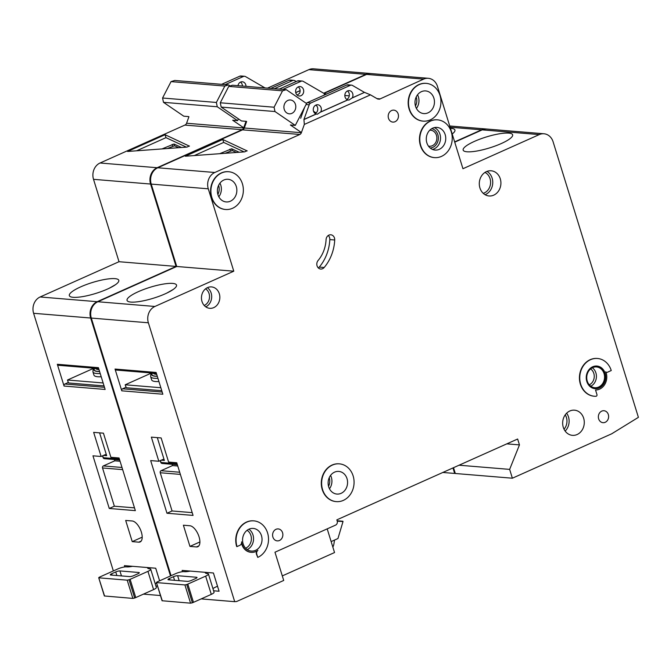 <?xml version="1.0" encoding="UTF-8"?>
<svg xmlns="http://www.w3.org/2000/svg" width="672" height="672" viewBox="0 0 672 672"><rect width="100%" height="100%" fill="white"/><g stroke="black" fill="none" stroke-linecap="round" stroke-linejoin="round"><path stroke-width="1.01" d="M188.664 116.592L183.775 116.189L163.472 102.32L162.574 98.011L171.041 81.614L224.834 86.058L228.556 84.899L230.101 85.957M171.041 81.614L174.762 80.455L228.556 84.899M243.709 127.764L232.68 120.229L237.577 120.632L217.266 106.764L216.376 102.455L224.834 86.058M163.472 102.32L217.266 106.764M162.574 98.011L216.376 102.455M237.577 120.632L238.468 118.894M147.571 567.554A12.634 2.789 -17.2 0 0 147.563 567.966A12.634 2.789 -17.2 0 0 149.444 568.781L149.772 568.814A6.317 1.394 -17.2 0 1 150.713 569.218A6.317 1.394 -17.2 0 1 147.941 571.36L130.116 579.331A6.317 1.394 -17.2 0 1 129.032 579.776L134.677 598.021L132.854 598.408L104.353 595.972L98.708 577.727L104.588 596.072M155.224 583.8A12.634 2.789 162.8 0 1 156.576 583.002M132.854 598.408L127.21 580.171L98.944 577.828M150.713 569.218L156.358 587.462A6.317 1.394 162.8 0 1 153.586 589.596L135.761 597.568A6.317 1.394 162.8 0 1 134.677 598.021M127.21 580.171L129.032 579.776M98.708 577.727L99.162 577.307A6.317 1.394 -17.2 0 1 100.12 576.845L117.944 568.882A6.317 1.394 -17.2 0 1 126.294 566.874L126.622 566.899A12.634 2.789 -17.2 0 0 132.569 566.311M111.67 573.754L115.744 571.931A3.158 0.697 -17.2 0 1 119.918 570.931L138.835 572.494A3.158 0.697 -17.2 0 1 139.306 572.695A3.158 0.697 -17.2 0 1 137.92 573.77L133.846 575.585A3.158 0.697 -17.2 0 1 129.662 576.593L110.754 575.03A3.158 0.697 -17.2 0 1 110.284 574.82A3.158 0.697 -17.2 0 1 111.67 573.754L112.098 575.14M124.816 566.924L124.421 565.639L155.719 568.226L159.617 580.818L155.702 568.226M141.347 532.056A11.365 5.326 -114.1 0 0 132.199 520.985L125.681 520.447L132.241 541.632L138.76 542.17A11.365 5.326 -114.1 0 0 140.12 541.951A11.365 5.326 -114.1 0 0 141.347 532.056M153.426 191.209A18.942 16.204 94.7 0 0 153.812 192.646A18.942 16.204 94.7 0 0 154.3 194.032M450.442 128.302A25.889 5.712 162.8 0 1 454.919 130.024A25.889 5.712 162.8 0 1 452.197 133.98M115.508 284.684L109.166 288.28M80.699 286.868A25.889 5.712 162.8 0 1 118.801 280.316A25.889 5.712 162.8 0 1 107.436 289.078A25.889 5.712 162.8 0 1 69.334 295.63A25.889 5.712 162.8 0 1 80.699 286.868M240.509 82.127A4.738 4.049 -85.3 0 1 242.18 84.496A4.738 4.049 -85.3 0 1 242.416 86.05M246.002 86.344A4.738 4.049 94.7 0 0 245.767 84.798A4.738 4.049 94.7 0 0 242.34 81.782A4.738 4.049 94.7 0 0 237.972 85.68M100.22 373.531A25.889 5.712 162.8 0 1 92.921 371.834L93.929 375.068A25.889 5.712 -17.2 0 0 101.22 376.765M113.35 570.931L33.6 313.295A12.634 10.802 -85.3 0 1 40.144 296.974L119.011 261.71L93.517 179.332A12.634 10.802 -85.3 0 1 100.052 163.002L184.85 125.093L242.164 129.688A3.158 2.705 -85.3 0 0 243.642 127.949L246.019 121.33M185.144 125.118L242.164 129.688M188.916 116.76L186.589 123.236A3.158 2.705 -85.3 0 1 185.102 124.975M267.523 88.124L308.86 69.644A12.634 10.802 -85.3 0 1 313.538 68.821L370.6 73.534A12.634 10.802 -85.3 0 1 370.919 73.567M40.144 296.974L97.196 301.694L176.072 266.423L150.57 184.044A12.634 10.802 -85.3 0 1 157.114 167.723L241.903 129.805M97.196 301.694A12.634 10.802 94.7 0 0 90.653 318.016L33.6 313.295M170.503 575.954L90.653 318.016M455.221 473.189L454.667 473.441L452.962 467.939M486.578 129.032A12.634 10.802 94.7 0 0 486.251 128.999A12.634 10.802 94.7 0 0 481.572 129.822L450.106 127.218M454.642 141.868L481.572 129.822M323.669 93.248L365.912 74.357A12.634 10.802 -85.3 0 1 370.6 73.534M157.55 586.152L155.912 586.018M119.053 457.968L110.897 457.296L103.429 433.171L93.652 432.365L101.119 456.49L92.963 455.818L109.267 508.477L135.349 510.636L119.053 457.968M143.447 594.132L160.457 595.535M98.692 368.609L58.464 365.291A1.579 1.352 -85.3 0 1 57.322 364.283L64.067 386.056A1.579 1.352 -85.3 0 1 64.882 384.014L104.479 387.29M64.067 386.056L105.143 389.449L98.406 367.676L57.322 364.283M99.565 371.44A24.049 5.3 162.8 0 1 94.198 369.256L95.298 367.668M93.887 368.214L67.494 380.016L67.864 381.192A3.158 1.478 -114.1 0 0 68.729 382.981L104.051 385.904M103.135 382.964L67.494 380.016M68.393 382.444L64.882 384.014M189.378 145.992L186.917 147.092L127.613 151.46L165.068 134.711L189.428 146.152M264.995 87.914L245.54 76.6A3.158 2.705 94.7 0 0 244.549 76.28A3.158 2.705 94.7 0 0 243.373 76.49L225.179 84.622M274.411 88.696L292.606 80.556A3.158 2.705 -85.3 0 1 293.773 80.354A3.158 2.705 -85.3 0 1 294.773 80.665L296.243 81.522M221.592 84.328L239.786 76.188A3.158 2.705 -85.3 0 1 240.962 75.986L244.549 76.28M293.773 80.354L290.195 80.052A3.158 2.705 -85.3 0 0 289.019 80.262L270.824 88.393M119.011 261.71L176.072 266.423M442.831 472.466L454.667 473.441M295.747 92.635L300.124 90.678M295.73 92.56L300.124 90.594M186.404 147.134L165.976 137.651L136.576 150.797M165.976 137.651L165.068 134.711M178.676 147.697L174.527 145.774L173.981 144.01L162.019 148.924M173.981 144.01L181.49 147.496M174.527 145.774L167.395 148.529M99.599 432.852L106.663 455.683A1.579 1.352 -85.3 0 0 104.933 454.784L101.119 456.49M122.657 469.636L102.53 467.972L114.358 506.201L134.492 507.864M114.358 506.201L109.267 508.477M102.53 467.972A1.579 1.352 -85.3 0 1 103.345 465.931L121.993 467.468M114.408 459.53L114.803 460.807L103.345 465.931M120.061 461.244L114.803 460.807M142.204 537.172L132.241 541.632M205.279 572.317A12.634 2.789 -17.2 0 0 205.271 572.737A12.634 2.789 -17.2 0 0 207.152 573.552L207.48 573.577A6.317 1.394 -17.2 0 1 208.421 573.989A6.317 1.394 -17.2 0 1 205.649 576.131L187.824 584.094A6.317 1.394 -17.2 0 1 186.74 584.548L192.385 602.792L190.571 603.179L162.07 600.743L156.416 582.498L162.305 600.844M212.932 588.571A12.634 2.789 162.8 0 1 216.468 586.698A12.634 2.789 162.8 0 1 217.518 586.253L213.41 572.989M190.571 603.179L184.918 584.934L156.652 582.599M208.421 573.989L214.066 592.234A6.317 1.394 162.8 0 1 211.294 594.367L193.469 602.339A6.317 1.394 162.8 0 1 192.385 602.792M184.918 584.934L186.74 584.548M156.416 582.498L156.87 582.078A6.317 1.394 -17.2 0 1 157.828 581.616L175.652 573.644A6.317 1.394 -17.2 0 1 184.002 571.637L184.33 571.67A12.634 2.789 -17.2 0 0 190.277 571.082M169.378 578.525L173.452 576.702A3.158 0.697 -17.2 0 1 177.626 575.702L196.543 577.265A3.158 0.697 -17.2 0 1 197.014 577.466A3.158 0.697 -17.2 0 1 195.628 578.533L191.554 580.356A3.158 0.697 -17.2 0 1 187.37 581.364L168.462 579.802A3.158 0.697 -17.2 0 1 167.992 579.592A3.158 0.697 -17.2 0 1 169.378 578.525L169.806 579.911M295.453 104.404A6.947 5.939 -85.3 0 1 289.279 113.828A6.947 5.939 -85.3 0 1 284.248 109.41A6.947 5.939 -85.3 0 1 290.422 99.985A6.947 5.939 -85.3 0 1 295.453 104.404M246.38 121.363L241.483 120.96L221.18 107.092L220.282 102.782L228.749 86.386L282.542 90.829L286.264 89.67L306.566 103.538L295.285 125.404L274.982 111.535L274.084 107.226L282.542 90.829M228.749 86.386L232.47 85.226L286.264 89.67M313.513 111.216L316.067 112.963M301.417 132.527L290.388 125L295.285 125.404M221.18 107.092L274.982 111.535M220.282 102.782L274.084 107.226M199.055 536.827A11.365 5.326 -114.1 0 0 189.907 525.756L183.389 525.21L189.949 546.395L196.468 546.941A11.365 5.326 -114.1 0 0 197.828 546.722A11.365 5.326 -114.1 0 0 199.055 536.827M429.778 130.208A8.056 6.888 -85.3 0 1 430.643 130.208A8.056 6.888 -85.3 0 1 436.472 135.332A8.056 6.888 -85.3 0 1 429.316 146.261A8.056 6.888 -85.3 0 1 428.459 146.126M317.058 265.818A5.048 4.318 -85.3 0 1 318.091 260.501A31.576 27.006 -85.3 0 0 326.071 239.66A5.048 4.318 -85.3 0 1 330.809 234.788A5.048 4.318 -85.3 0 1 334.715 239.988A41.681 35.65 -85.3 0 1 324.173 267.498A5.048 4.318 -85.3 0 1 320.72 269.035A5.048 4.318 -85.3 0 1 317.058 265.818M339.242 463.84A18.942 16.204 94.7 0 0 339.083 463.831A18.942 16.204 94.7 0 0 322.241 489.544A18.942 16.204 94.7 0 0 335.958 501.589A18.942 16.204 94.7 0 0 336.126 501.606M322.568 489.569A18.942 16.204 -85.3 0 1 339.41 463.856A18.942 16.204 -85.3 0 1 353.128 475.902A18.942 16.204 -85.3 0 1 336.286 501.623A18.942 16.204 -85.3 0 1 322.568 489.569M267.574 532.913A18.942 16.204 -85.3 0 1 257.762 557.399L256.763 554.165A3.158 2.705 94.7 0 1 257.905 550.368A12.634 10.802 94.7 0 1 251.252 552.334A12.634 10.802 94.7 0 1 241.592 541.859A3.158 2.705 94.7 0 1 239.82 545.328L237.023 546.58A18.942 16.204 -85.3 0 1 253.856 520.867A18.942 16.204 -85.3 0 1 267.574 532.913M256.922 551.015A3.158 2.705 -85.3 0 0 256.435 554.131L257.762 557.399M437.413 119.843A18.942 16.204 94.7 0 0 437.245 119.826A18.942 16.204 94.7 0 0 420.412 145.538A18.942 16.204 94.7 0 0 434.129 157.592A18.942 16.204 94.7 0 0 434.288 157.601M420.739 145.564A18.942 16.204 -85.3 0 1 437.573 119.851A18.942 16.204 -85.3 0 1 451.29 131.905A18.942 16.204 -85.3 0 1 434.456 157.618A18.942 16.204 -85.3 0 1 420.739 145.564M426.115 83.362A18.942 16.204 94.7 0 0 425.956 83.345A18.942 16.204 94.7 0 0 409.114 109.057A18.942 16.204 94.7 0 0 422.831 121.111A18.942 16.204 94.7 0 0 422.999 121.12M409.441 109.082A18.942 16.204 -85.3 0 1 426.283 83.37A18.942 16.204 -85.3 0 1 440 95.424A18.942 16.204 -85.3 0 1 423.158 121.136A18.942 16.204 -85.3 0 1 409.441 109.082M228.522 171.713A18.942 16.204 94.7 0 0 228.362 171.696A18.942 16.204 94.7 0 0 211.52 197.408A18.942 16.204 94.7 0 0 225.238 209.462A18.942 16.204 94.7 0 0 225.406 209.471M211.848 197.442A18.942 16.204 -85.3 0 1 228.69 171.73A18.942 16.204 -85.3 0 1 242.407 183.775A18.942 16.204 -85.3 0 1 225.565 209.488A18.942 16.204 -85.3 0 1 211.848 197.442M605.144 373.262A11.365 9.727 -85.3 0 1 595.039 388.693A11.365 9.727 -85.3 0 1 586.807 381.461A11.365 9.727 -85.3 0 1 596.912 366.038A11.365 9.727 -85.3 0 1 605.144 373.262M594.88 388.676A11.365 9.727 94.7 0 0 604.817 373.237A11.365 9.727 94.7 0 0 596.753 366.022M595.535 389.978A12.634 10.802 94.7 0 0 606.161 372.809A12.634 10.802 94.7 0 0 605.791 371.759A1.26 1.084 94.7 0 0 607.135 372.372L611.251 370.532A18.942 16.204 -85.3 0 0 597.534 358.478A18.942 16.204 -85.3 0 0 579.827 376.026A18.942 16.204 -85.3 0 0 594.418 396.245A18.942 16.204 -85.3 0 0 595.93 396.287A1.26 1.084 94.7 0 0 596.954 394.573L595.535 389.978M474.524 141.347A25.889 5.712 162.8 0 1 512.627 134.795A25.889 5.712 162.8 0 1 501.262 143.556A25.889 5.712 162.8 0 1 463.159 150.108A25.889 5.712 162.8 0 1 474.524 141.347M173.216 289.456L166.874 293.051M138.415 291.64A25.889 5.712 162.8 0 1 176.518 285.088A25.889 5.712 162.8 0 1 165.144 293.849A25.889 5.712 162.8 0 1 127.042 300.401A25.889 5.712 162.8 0 1 138.415 291.64M299.519 93.366L297.209 95.122M299.292 93.467L299.452 93.484A4.738 4.049 -85.3 0 0 299.888 89.267A4.738 4.049 -85.3 0 0 298.217 86.898M295.84 92.98A4.738 4.049 94.7 0 0 299.267 95.995A4.738 4.049 94.7 0 0 303.475 89.569A4.738 4.049 94.7 0 0 300.048 86.554A4.738 4.049 94.7 0 0 295.84 92.98M236.292 186.505A11.365 9.727 -85.3 0 1 226.187 201.936A11.365 9.727 -85.3 0 1 217.955 194.704A11.365 9.727 -85.3 0 1 228.06 179.281A11.365 9.727 -85.3 0 1 236.292 186.505M433.885 98.154A11.365 9.727 -85.3 0 1 423.788 113.585A11.365 9.727 -85.3 0 1 415.556 106.352A11.365 9.727 -85.3 0 1 425.662 90.922A11.365 9.727 -85.3 0 1 433.885 98.154M316.117 114.013A4.738 4.049 -85.3 0 1 313.496 111.166A4.738 4.049 -85.3 0 1 317.705 104.74A4.738 4.049 -85.3 0 1 321.132 107.755A4.738 4.049 -85.3 0 1 320.695 111.964L347.693 99.901A4.738 4.049 -85.3 0 1 345.072 97.054A4.738 4.049 -85.3 0 1 349.28 90.619A4.738 4.049 -85.3 0 1 352.708 93.635A4.738 4.049 -85.3 0 1 352.271 97.852L364.459 92.4L352.481 85.436A3.158 2.705 -85.3 0 0 351.49 85.126A3.158 2.705 -85.3 0 0 350.314 85.327L310.792 103.001A3.158 2.705 -85.3 0 0 309.212 104.79L303.937 119.465L316.117 114.013L317.344 114.215L320.695 111.964M315.874 105.084A4.738 4.049 -85.3 0 1 317.545 107.453A4.738 4.049 -85.3 0 1 315.168 113.543M320.863 111.98L347.852 99.91L348.919 100.094L352.271 97.852M347.449 90.964A4.738 4.049 -85.3 0 1 349.121 93.341A4.738 4.049 -85.3 0 1 346.744 99.422M157.928 378.302A25.889 5.712 162.8 0 1 150.629 376.606L151.637 379.84A25.889 5.712 -17.2 0 0 158.928 381.536M347.012 478.64A11.365 9.727 -85.3 0 1 336.907 494.063A11.365 9.727 -85.3 0 1 328.684 486.839A11.365 9.727 -85.3 0 1 338.78 471.408A11.365 9.727 -85.3 0 1 347.012 478.64M500.287 178.819A12.634 10.802 -85.3 0 1 489.056 195.964A12.634 10.802 -85.3 0 1 479.917 187.933A12.634 10.802 -85.3 0 1 491.14 170.789A12.634 10.802 -85.3 0 1 500.287 178.819M219.307 293.74A10.735 9.181 -85.3 0 1 209.765 308.314A10.735 9.181 -85.3 0 1 201.995 301.484A10.735 9.181 -85.3 0 1 211.537 286.91A10.735 9.181 -85.3 0 1 219.307 293.74M445.183 134.635A11.365 9.727 -85.3 0 1 435.078 150.066A11.365 9.727 -85.3 0 1 426.846 142.834A11.365 9.727 -85.3 0 1 436.951 127.403A11.365 9.727 -85.3 0 1 445.183 134.635M583.657 418.202A12.634 10.802 -85.3 0 1 572.435 435.347A12.634 10.802 -85.3 0 1 563.287 427.308A12.634 10.802 -85.3 0 1 574.518 410.172A12.634 10.802 -85.3 0 1 583.657 418.202M604.052 373.582A10.424 8.912 -85.3 0 1 594.796 387.719A10.424 8.912 -85.3 0 1 587.244 381.091A10.424 8.912 -85.3 0 1 596.509 366.954A10.424 8.912 -85.3 0 1 604.052 373.582M261.467 535.651A11.365 9.727 -85.3 0 1 251.362 551.074A11.365 9.727 -85.3 0 1 243.13 543.85A11.365 9.727 -85.3 0 1 253.235 528.419A11.365 9.727 -85.3 0 1 261.467 535.651M398.168 113.954A5.998 5.132 -85.3 0 1 392.834 122.094A5.998 5.132 -85.3 0 1 388.492 118.28A5.998 5.132 -85.3 0 1 393.826 110.141A5.998 5.132 -85.3 0 1 398.168 113.954M272.891 537.062A5.998 5.132 94.7 0 0 277.234 540.884A5.998 5.132 94.7 0 0 282.568 532.736A5.998 5.132 94.7 0 0 278.225 528.923A5.998 5.132 94.7 0 0 272.891 537.062M598.651 418.866A5.998 5.132 94.7 0 0 602.994 422.68A5.998 5.132 94.7 0 0 608.328 414.54A5.998 5.132 94.7 0 0 603.985 410.726A5.998 5.132 94.7 0 0 598.651 418.866M171.058 575.702L91.308 318.066A12.634 10.802 -85.3 0 1 97.852 301.745L176.728 266.482L151.225 184.094A12.634 10.802 -85.3 0 1 157.769 167.773L242.558 129.856L299.872 134.459A3.158 2.705 -85.3 0 0 301.35 132.72L304.332 124.429L303.937 119.465M242.852 129.881L299.872 134.459M246.624 121.531L244.297 127.999A3.158 2.705 -85.3 0 1 242.81 129.746M324.005 93.442L366.568 74.407A12.634 10.802 -85.3 0 1 371.246 73.592L428.308 78.305A12.634 10.802 -85.3 0 1 437.447 86.344L462.949 168.722L539.28 134.593L482.219 129.872A12.634 10.802 -85.3 0 1 486.906 129.058L543.959 133.77A12.634 10.802 94.7 0 0 539.28 134.593M454.734 142.17L482.219 129.872M543.959 133.77A12.634 10.802 94.7 0 1 553.106 141.809L638.4 417.346L611.68 433.81L512.375 478.212L455.314 473.5L453.516 467.687M251.093 552.317A12.634 10.802 -85.3 0 1 250.933 552.308A12.634 10.802 -85.3 0 1 241.5 543.211M253.697 520.85A18.942 16.204 94.7 0 0 253.529 520.842A18.942 16.204 94.7 0 0 236.695 546.554L237.023 546.58M597.374 358.47A18.942 16.204 94.7 0 0 597.215 358.453A18.942 16.204 94.7 0 0 579.499 376.001A18.942 16.204 94.7 0 0 594.09 396.22A18.942 16.204 94.7 0 0 594.25 396.228M606.505 372.431A1.26 1.084 -85.3 0 1 606.01 372.338M97.852 301.745L154.904 306.466L233.78 271.194L208.278 188.815A12.634 10.802 -85.3 0 1 214.822 172.494L299.611 134.576M154.904 306.466A12.634 10.802 94.7 0 0 148.369 322.787L91.308 318.066M512.375 478.212L509.645 469.384L519.456 444.898L517.633 439.018L336.84 519.859L337.21 521.035A3.158 2.705 -85.3 0 1 335.572 525.118L274.974 552.216L283.71 580.457L236.594 601.524L234.696 601.675L148.369 322.787M377.21 98.759L379.403 99.229L423.62 79.128A12.634 10.802 -85.3 0 1 428.308 78.305M379.319 98.935A3.158 2.705 -85.3 0 1 378.244 99.095A3.158 2.705 -85.3 0 1 377.244 98.784L370.482 94.853L304.332 124.429M327.197 528.856L334.538 552.552L282.307 575.904M213.62 590.78L219.072 591.234L213.427 572.998L182.129 570.41L182.524 571.696M176.761 462.739L168.605 462.067L161.137 437.942L151.36 437.136L158.827 461.261L150.671 460.589L166.975 513.248L193.057 515.407L176.761 462.739M201.155 598.903L234.696 601.675M156.4 373.38L116.18 370.054A1.579 1.352 -85.3 0 1 115.03 369.054L121.775 390.827A1.579 1.352 -85.3 0 1 122.59 388.786L162.187 392.053M121.775 390.827L162.851 394.22L156.114 372.448L115.03 369.054M157.282 376.211A24.049 5.3 162.8 0 1 151.906 374.027L153.006 372.439M151.595 372.985L125.202 384.787L125.572 385.963A3.158 1.478 -114.1 0 0 126.445 387.752L161.759 390.676M160.843 387.727L125.202 384.787M126.101 387.215L122.59 388.786M247.086 150.763L244.625 151.864L185.321 156.232L222.776 139.482L247.136 150.923M300.67 118.272L304.584 107.386M324.139 95.13L324.66 93.82L303.248 81.371A3.158 2.705 94.7 0 0 302.257 81.052A3.158 2.705 94.7 0 0 301.081 81.262L282.887 89.393M324.66 93.82L326.693 93.988M344.837 95.491L349.28 95.852M352.439 97.86L364.459 92.4M364.619 92.417L370.482 94.853M279.3 89.099L297.494 80.959A3.158 2.705 -85.3 0 1 298.67 80.758L302.257 81.052M306.306 103.354A3.158 2.705 -85.3 0 1 307.205 102.707L310.792 103.001M351.49 85.126L347.903 84.823A3.158 2.705 -85.3 0 0 346.727 85.033L307.205 102.707M176.728 266.482L233.78 271.194M376.942 98.608L379.571 98.826M459.068 465.209L509.645 469.384M506.814 443.856L519.456 444.898M334.522 540.07L333.942 543.757A9.475 8.106 -85.3 0 1 332.85 547.1M337.243 521.17L343.014 521.539L337.949 538.541L331.136 541.582M337.126 520.766L342.922 521.245M328.289 235.477A5.048 4.318 -85.3 0 1 329.818 239.585A41.681 35.65 -85.3 0 1 319.284 267.086A5.048 4.318 -85.3 0 1 318.343 267.943M304.097 119.473L316.277 114.03M244.112 151.897L223.684 142.422L194.284 155.568M223.684 142.422L222.776 139.482M236.384 152.468L232.235 150.545L231.689 148.781L219.727 153.695M231.689 148.781L239.198 152.258M232.235 150.545L225.103 153.3M157.307 437.623L164.371 460.454A1.579 1.352 -85.3 0 0 162.649 459.556L158.827 461.261M180.365 474.407L160.238 472.744L172.074 510.972L192.2 512.635M172.074 510.972L166.975 513.248M160.238 472.744A1.579 1.352 -85.3 0 1 161.053 470.702L179.701 472.24M172.116 464.293L172.511 465.578L161.053 470.702M177.769 466.015L172.511 465.578M199.912 541.943L189.949 546.395M116.861 575.534L115.744 571.931M121.464 575.912L119.918 570.931M139.028 573.132L138.835 572.494M135.761 597.568L130.116 579.331M153.586 589.596L147.941 571.36M94.408 368.256A24.318 5.359 -17.2 0 0 99.599 371.532M100.052 163.002L157.114 167.723M186.589 123.236L243.642 127.949M239.786 76.188L243.373 76.49M289.019 80.262L292.606 80.556M308.86 69.644L365.912 74.357M93.517 179.332L150.57 184.044M172.729 146.152L172.175 144.379M106.663 455.683L103.505 455.423M102.724 455.776L103.32 457.699L119.372 459.026M141.187 541.078L138.76 542.17M95.432 368.34A22.487 4.956 -17.2 0 0 99.002 369.6M104.462 458.707A1.579 1.352 -85.3 0 1 103.32 457.699L103.085 457.598A1.579 1.579 0 0 0 104.462 458.707L119.666 459.959M174.569 580.306L173.452 576.702M179.172 580.684L177.626 575.702M196.736 577.903L196.543 577.265M193.469 602.339L187.824 584.094M211.294 594.367L205.649 576.131M415.456 106.008A9.786 8.375 94.7 0 0 416.312 97.373A9.786 8.375 94.7 0 0 416.195 97.02M417.539 94.802A11.365 9.727 -85.3 0 1 418.404 96.877A11.365 9.727 -85.3 0 1 416.413 108.427M589.277 384.812A8.845 7.56 94.7 0 0 593.813 373.405A8.845 7.56 94.7 0 0 590.596 368.911M592.334 367.769A10.424 8.912 -85.3 0 1 595.904 372.91A10.424 8.912 -85.3 0 1 590.814 386.224M245.608 548.192A9.786 8.375 94.7 0 0 250.9 535.45A9.786 8.375 94.7 0 0 247.086 530.317M248.9 529.208A11.365 9.727 -85.3 0 1 252.983 534.946A11.365 9.727 -85.3 0 1 247.22 549.587M204.212 305.458A9.156 7.829 94.7 0 0 209.068 293.572A9.156 7.829 94.7 0 0 205.582 288.817M207.371 287.692A10.735 9.181 -85.3 0 1 211.159 293.068A10.735 9.181 -85.3 0 1 205.783 306.852M430.189 148.008A9.786 8.375 94.7 0 0 437.875 134.711A9.786 8.375 94.7 0 0 431.785 128.638M434.305 127.613A11.365 9.727 -85.3 0 1 439.967 134.207A11.365 9.727 -85.3 0 1 432.508 149.428M217.862 194.368A9.786 8.375 94.7 0 0 218.719 185.732A9.786 8.375 94.7 0 0 218.602 185.38M219.946 183.154A11.365 9.727 -85.3 0 1 220.802 185.228A11.365 9.727 -85.3 0 1 218.82 196.778M564.043 429.215A11.054 9.45 94.7 0 0 566.412 417.446A11.054 9.45 94.7 0 0 565.228 414.834M566.63 413.188A12.634 10.802 -85.3 0 1 568.504 416.951A12.634 10.802 -85.3 0 1 565.152 431.071M328.524 486.284A9.786 8.375 94.7 0 0 329.272 477.851A9.786 8.375 94.7 0 0 329.23 477.708M330.574 475.406A11.365 9.727 -85.3 0 1 331.363 477.347A11.365 9.727 -85.3 0 1 329.473 488.771M483.235 193.334A11.054 9.45 94.7 0 0 490.048 178.651A11.054 9.45 94.7 0 0 484.966 172.427M486.99 171.385A12.634 10.802 -85.3 0 1 492.131 178.147A12.634 10.802 -85.3 0 1 485.058 194.695M152.116 373.027A24.318 5.359 -17.2 0 0 157.307 376.303M157.769 167.773L214.822 172.494M244.297 127.999L301.35 132.72M306.054 104.53L309.212 104.79M297.494 80.959L301.081 81.262M346.727 85.033L350.314 85.327M366.568 74.407L423.62 79.128M151.225 184.094L208.278 188.815M334.715 239.988L329.818 239.585M324.173 267.498L319.284 267.086M230.437 150.914L229.891 149.15M164.371 460.454L161.213 460.194M160.432 460.538L161.028 462.47L177.089 463.798M198.895 545.849L196.468 546.941M153.14 373.111A22.487 4.956 -17.2 0 0 156.71 374.371M162.17 463.478A1.579 1.352 -85.3 0 1 161.028 462.47L160.793 462.37A1.579 1.579 0 0 0 162.17 463.478L177.374 464.73M92.921 371.834L93.114 369.617L94.03 368.231M102.539 455.851L103.085 457.598M486.251 128.999L449.719 125.983M315.403 105.344L316.294 105.42M150.629 376.606L150.822 374.388L151.738 372.994M160.255 460.622L160.793 462.37"/></g></svg>
